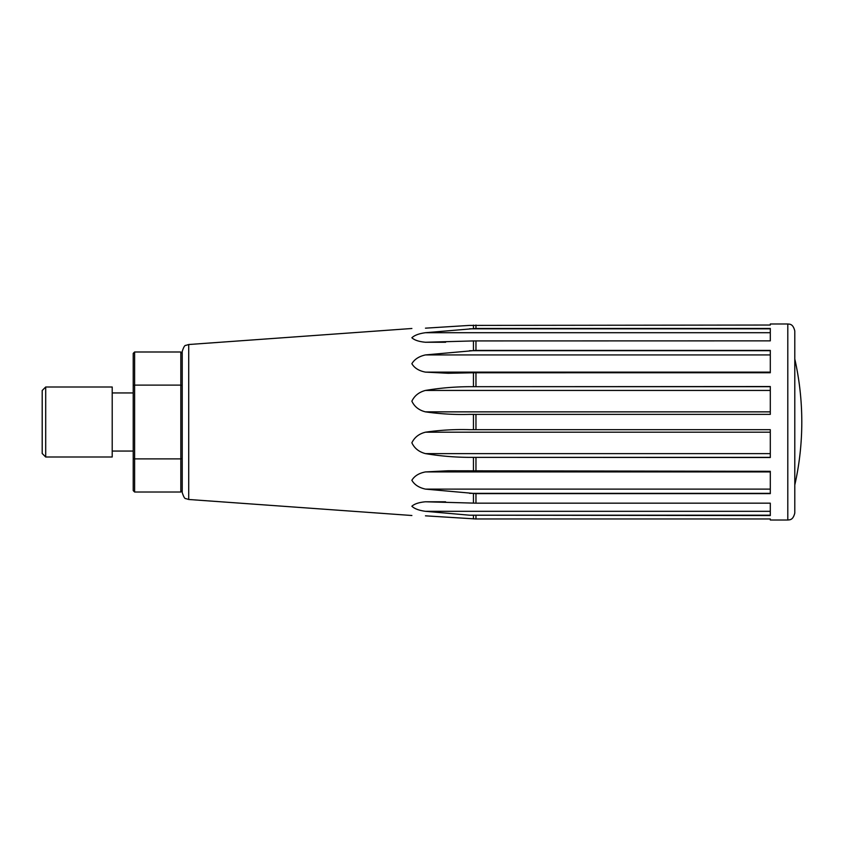 <?xml version="1.0" encoding="UTF-8"?>
<svg xmlns="http://www.w3.org/2000/svg" width="844" height="844" viewBox="0 0 844 844"><rect width="100%" height="100%" fill="white"/><g stroke="black" fill="none" stroke-linecap="round" stroke-linejoin="round"><path stroke-width="1.27" d="M182.22 458.482L180.816 458.883L180.816 385.117L134.607 385.117L134.607 351.99L180.816 351.99L180.816 385.117L182.22 385.518M45.703 457.005L42.2 453.502L42.2 390.498L45.703 386.995L112.21 386.995L112.21 457.005L45.703 457.005L45.703 386.995M469.517 515.199L425.471 511.316C418.983 510.43 414.446 508.742 411.872 506.231C414.499 503.857 419.035 502.37 425.471 501.779L475.963 503.172L770.298 503.172L770.298 515.557L469.517 515.199L770.298 515.199M770.298 471.311L770.298 493.634L475.963 493.634L425.471 489.109C418.983 487.684 414.446 484.741 411.872 480.278C414.499 475.932 419.035 473.146 425.471 471.923L448.101 470.773L770.298 471.311L770.298 471.923L425.471 471.923M770.298 325.035L469.517 325.404L770.298 325.035L770.298 323.99L787.8 323.99L787.8 520.009L770.298 520.009L770.298 518.965L475.963 518.965L425.471 515.832M469.517 414.383C454.726 414.794 440.041 413.961 425.471 411.861C418.983 410.247 414.446 406.681 411.872 401.185C414.499 395.699 419.035 392.112 425.471 390.434C440.041 387.997 454.726 386.752 469.517 386.689L770.298 386.531L770.298 414.372L468.81 414.383M473.452 372.774L448.122 373.27L425.471 372.12C418.983 370.885 414.446 368.079 411.872 363.701C414.499 359.27 419.035 356.347 425.471 354.923L475.963 350.408L770.298 350.408L770.298 372.742L473.452 372.774L473.452 386.563M473.452 340.923L425.471 342.253C418.983 341.651 414.446 340.164 411.872 337.758C414.499 335.268 419.035 333.58 425.471 332.705L475.963 328.453L770.298 328.453L770.298 340.86L473.452 340.923L473.452 350.471M469.517 325.404L425.471 328.168L469.728 325.394M411.872 328.495L188.718 344.521L185.828 345.386C184.794 345.112 183.591 347.158 182.22 351.505L182.22 492.495L182.22 490.607L180.816 492.01L180.816 458.883L134.607 458.883L134.607 492.01L180.816 492.01M469.517 429.67L770.298 429.68L770.298 457.522L469.517 457.364C454.726 457.3 440.041 456.055 425.471 453.618C418.983 451.92 414.446 448.312 411.872 442.794C414.499 437.34 419.035 433.805 425.471 432.191C440.041 430.092 454.726 429.248 469.517 429.67L468.779 429.67M180.816 351.99L182.22 353.393L182.22 351.505M425.471 372.12L770.298 372.12L770.298 372.742M787.8 323.99C789.267 324.296 792.949 323.315 794.795 330.985L794.795 513.015C792.949 520.685 789.267 519.704 787.8 520.009M134.607 492.01L133.215 490.607L133.215 353.393L134.607 351.99M133.215 385.518L134.607 385.117L134.607 458.883L133.215 458.482M794.795 422L794.795 485.005A287.034 287.034 0 0 0 794.795 358.995M770.298 511.316L425.471 511.316M475.963 493.634L475.963 503.172M473.452 493.561L473.452 503.098M770.298 493.339L469.517 493.339M445.59 501.779L425.471 501.779M411.872 515.505L188.718 499.479L188.718 344.521M473.452 325.13L473.452 328.538M473.452 515.473L473.452 518.881M473.452 457.48L473.452 471.268M473.452 414.372L473.452 429.68M475.963 457.522L475.963 471.311M770.298 328.812L469.517 328.812M445.632 342.253L425.471 342.253M770.298 332.705L425.471 332.705M770.298 350.693L469.517 350.693M770.298 354.923L425.471 354.923M770.298 386.689L469.517 386.689M770.298 411.861L425.471 411.861M770.298 390.434L425.471 390.434M770.298 457.364L469.517 457.364M770.298 453.618L425.471 453.618M770.298 432.191L425.471 432.191M770.298 489.109L425.471 489.109M475.963 325.035L475.963 328.453M475.963 340.86L475.963 350.408M475.963 372.742L475.963 386.531M475.963 414.372L475.963 429.68M475.963 515.557L475.963 518.965M112.21 451.055L133.215 451.055M112.21 392.945L133.215 392.945M188.718 499.479L185.828 498.614C184.794 498.888 183.591 496.842 182.22 492.495"/></g></svg>
